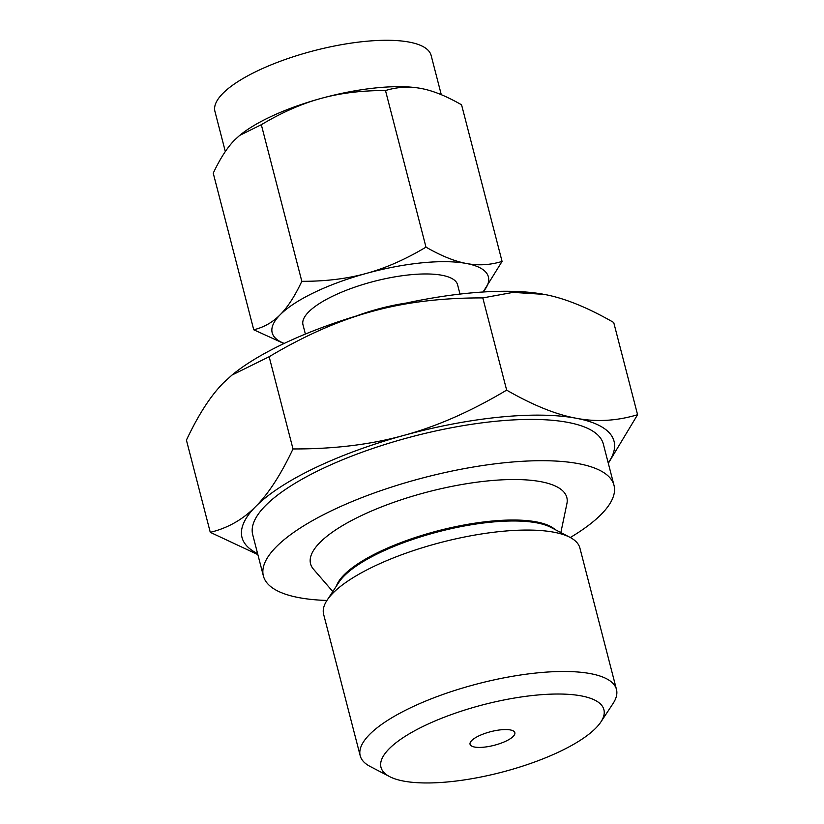 <?xml version="1.0" encoding="UTF-8"?>
<svg xmlns="http://www.w3.org/2000/svg" width="824" height="824" viewBox="0 0 824 824"><rect width="100%" height="100%" fill="white"/><g stroke="black" fill="none" stroke-linecap="round" stroke-linejoin="round"><path stroke-width="1.24" d="M257.861 554.604L210.275 532.335C227.826 528.081 242.977 519.46 255.728 506.472C268.48 493.761 280.902 474.583 293.004 448.946C333.978 449.09 370.954 444.558 403.925 435.371C436.792 426.43 471.04 411.361 506.657 390.133C532.829 405.192 556.015 414.565 576.213 418.252A192.136 58.38 165.5 0 0 403.925 435.371A192.136 58.38 165.5 0 0 314.634 468.063A192.136 58.38 165.5 0 0 255.728 506.472A192.136 58.38 165.5 0 0 257.603 553.594M608.215 462.923A192.136 58.38 165.5 0 0 576.213 418.252C596.36 422.146 616.816 420.961 637.58 414.719L613.726 322.503C587.553 307.445 564.368 298.072 544.17 294.384L513.105 292.376L482.802 297.917C441.829 297.773 404.862 302.305 371.882 311.493C339.014 320.433 304.767 335.502 269.149 356.73L231.977 375.075L223.695 382.594C210.944 395.314 198.522 414.482 186.42 440.119L210.275 532.335M506.101 741.054A23.134 7.035 -14.5 0 1 483.297 747.234A23.134 7.035 -14.5 0 1 470.051 744.278A23.134 7.035 -14.5 0 1 478.796 735.925A23.134 7.035 -14.5 0 1 501.6 729.745A23.134 7.035 -14.5 0 1 514.846 732.701A23.134 7.035 -14.5 0 1 506.101 741.054M441.283 94.688L431.137 55.455A111.662 33.928 165.5 0 0 367.216 41.2A111.662 33.928 165.5 0 0 257.139 71.039A111.662 33.928 165.5 0 0 214.93 111.374L225.323 151.554M424.504 725.728A115.133 34.979 -14.5 0 1 553.903 694.066A115.133 34.979 -14.5 0 1 600.881 721.968A115.133 34.979 -14.5 0 1 560.392 751.251A115.133 34.979 -14.5 0 1 389.598 776.61A115.133 34.979 -14.5 0 1 424.504 725.728M239.949 135.198A111.662 33.928 -14.5 0 1 240.227 134.971A111.662 33.928 -14.5 0 1 269.139 117.43A111.662 33.928 -14.5 0 1 321.03 98.427A111.662 33.928 -14.5 0 1 420.456 88.353A111.662 33.928 -14.5 0 1 420.57 88.374M421.012 88.456A111.662 33.928 -14.5 0 1 421.157 88.487L420.456 88.353M389.598 776.61L370.1 766.433A132.355 40.211 -14.5 0 1 360.201 755.742A132.355 40.211 -14.5 0 1 410.239 707.94A132.355 40.211 -14.5 0 1 540.709 672.569A132.355 40.211 -14.5 0 1 616.476 689.461A132.355 40.211 -14.5 0 1 612.994 703.614L600.881 721.968M234.902 139.75C227.465 147.166 220.245 158.311 213.241 173.184L253.74 329.775C263.958 327.293 272.754 322.277 280.16 314.747C287.607 307.331 294.827 296.187 301.821 281.314L261.321 124.712L239.712 135.383L234.902 139.75M301.821 281.314C325.655 281.386 347.141 278.749 366.289 273.424C385.478 268.212 405.377 259.447 425.987 247.138C441.211 255.883 454.683 261.332 466.415 263.484C478.178 265.75 490.064 265.071 502.074 261.424L461.574 104.823C446.351 96.078 432.878 90.64 421.157 88.487C409.384 86.211 397.498 86.901 385.488 90.537C361.664 90.475 340.168 93.102 321.03 98.427C301.831 103.639 281.932 112.404 261.321 124.712M360.201 755.742L323.626 614.323A132.355 40.211 -14.5 0 1 327.107 600.181A132.355 40.211 -14.5 0 1 373.663 566.521A132.355 40.211 -14.5 0 1 570.002 537.361A132.355 40.211 -14.5 0 1 579.9 548.053L616.476 689.461M283.95 343.546L253.74 329.775M425.987 247.138L385.488 90.537M502.074 261.424L483.091 292.005M483.029 292.005A111.662 33.928 165.5 0 0 466.415 263.484A111.662 33.928 165.5 0 0 366.289 273.424A111.662 33.928 165.5 0 0 314.397 292.427A111.662 33.928 165.5 0 0 280.16 314.747A111.662 33.928 165.5 0 0 284.228 343.423M459.988 294.086L457.598 284.805A79.846 24.257 165.5 0 0 411.887 274.619A79.846 24.257 165.5 0 0 333.174 295.95A79.846 24.257 165.5 0 0 302.985 324.79L305.385 334.07M406.551 303.005A79.846 24.257 165.5 0 0 356.452 315.963M332.793 591.56L313.481 569.209A132.355 40.211 -14.5 0 1 360.593 515.979A132.355 40.211 -14.5 0 1 499.674 479.97A132.355 40.211 -14.5 0 1 566.902 503.67L560.845 532.582M570.301 537.516A181.074 55.012 165.5 0 0 614.004 485.305A181.074 55.012 165.5 0 0 510.344 462.192A181.074 55.012 165.5 0 0 331.845 510.581A181.074 55.012 165.5 0 0 263.392 575.986A181.074 55.012 165.5 0 0 326.932 600.459M231.977 375.075L232.842 374.364A192.136 58.38 -14.5 0 1 282.601 344.195A192.136 58.38 -14.5 0 1 371.882 311.493A192.136 58.38 -14.5 0 1 542.707 294.117M482.802 297.917L506.657 390.133M269.149 356.73L293.004 448.946M263.392 575.986L252.71 534.694A181.074 55.012 -14.5 0 1 321.164 469.289A181.074 55.012 -14.5 0 1 499.663 420.909A181.074 55.012 -14.5 0 1 603.322 444.023L614.004 485.305M637.58 414.719L608.318 463.325M327.107 600.181L339.014 582.135A115.422 35.072 -14.5 0 1 379.617 552.78A115.422 35.072 -14.5 0 1 550.844 527.35L570.002 537.361M336.347 586.183A115.226 35.01 -14.5 0 1 379.462 551.761A115.226 35.01 -14.5 0 1 555.139 529.595M240.227 134.971L239.712 135.383"/></g></svg>
